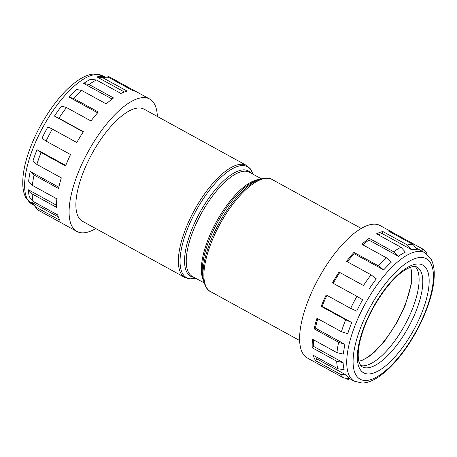 <?xml version="1.0" encoding="UTF-8"?>
<svg xmlns="http://www.w3.org/2000/svg" width="457" height="457" viewBox="0 0 457 457"><rect width="100%" height="100%" fill="white"/><g stroke="black" fill="none" stroke-linecap="round" stroke-linejoin="round"><path stroke-width="0.69" d="M415.207 266.54A56.897 21.496 -61.2 0 1 414.025 304.63A56.897 21.496 -61.2 0 1 360.784 365.64M317.821 318.735A73.28 27.683 118.8 0 0 315.393 328.109L314.153 328.869A75.559 28.545 -61.2 0 1 316.958 318.261L341.436 331.702L347.743 333.736A73.28 27.683 -61.2 0 1 349.594 328.177A73.28 27.683 -61.2 0 1 351.719 322.511L322.168 306.281L321.18 306.344L345.658 319.786L351.719 322.511M341.436 331.702A75.559 28.545 -61.2 0 1 343.396 325.801A75.559 28.545 -61.2 0 1 345.658 319.786M411.683 249.762A73.28 27.683 -61.2 0 1 417.235 249.431L413.214 244.621A75.559 28.545 -61.2 0 0 407.318 244.975L382.84 231.533L382.132 233.533L411.683 249.762L407.318 244.975M382.132 233.533A73.28 27.683 118.8 0 0 378.225 234.767M398.447 256.297A73.28 27.683 -61.2 0 1 405.376 252.07L401.012 247.277A75.559 28.545 -61.2 0 0 393.648 251.773L369.176 238.326L368.896 240.068L398.447 256.297L393.648 251.773M368.896 240.068A73.28 27.683 118.8 0 0 362.915 244.878M383.691 269.904A73.28 27.683 -61.2 0 1 391.163 262.284L386.371 257.759A75.559 28.545 -61.2 0 0 378.43 265.848L353.952 252.407L354.135 253.675L383.691 269.904L378.43 265.848M354.135 253.675A73.28 27.683 118.8 0 0 347.394 261.798M369.193 288.938A73.28 27.683 -61.2 0 1 376.317 278.85L371.055 274.794A75.559 28.545 -61.2 0 0 363.498 285.511L339.02 272.064L363.498 285.511M339.642 272.709A73.28 27.683 118.8 0 0 333.193 283.311M350.65 308.378L356.711 311.108A73.28 27.683 -61.2 0 1 362.612 299.769L356.917 296.336A75.559 28.545 -61.2 0 0 350.65 308.378L326.172 294.936A75.559 28.545 -61.2 0 0 321.18 306.344M326.932 295.359A73.28 27.683 118.8 0 0 322.168 306.281M34.863 155.334A73.28 27.683 -61.2 0 1 36.988 149.668L41.073 152.518A75.559 28.545 118.8 0 0 38.811 158.533A75.559 28.545 118.8 0 0 36.851 164.434L33.013 160.893A73.28 27.683 -61.2 0 1 34.863 155.334M65.751 165.463L36.988 149.668M41.981 138.265A73.28 27.683 -61.2 0 1 47.882 126.926L52.332 129.068A75.559 28.545 118.8 0 0 46.066 141.11L41.981 138.265M83.248 131.902L54.463 116.095A73.28 27.683 -61.2 0 1 61.581 106.007L66.476 107.526A75.559 28.545 118.8 0 0 58.913 118.237L54.463 116.095M97.632 112.805L68.961 97.061A73.28 27.683 -61.2 0 1 76.433 89.441L81.792 90.492A75.559 28.545 118.8 0 0 73.851 98.581L68.961 97.061M112.079 99.032L83.717 83.454A73.28 27.683 -61.2 0 1 90.646 79.227L96.433 80.009A75.559 28.545 118.8 0 0 89.069 84.499L83.717 83.454M124.378 91.983L96.953 76.919A73.28 27.683 -61.2 0 1 102.414 76.576A73.28 27.683 -61.2 0 1 102.505 76.587M246.512 165.434A63.951 24.158 -61.2 0 0 184.08 233.053A63.951 24.158 -61.2 0 0 184.948 277.542L82.46 221.262A63.951 24.158 -61.2 0 1 81.592 176.773A63.951 24.158 -61.2 0 1 144.029 109.149L246.512 165.434L250.23 168.69L252.87 174.111A63.283 23.907 118.8 0 0 222.742 175.728A63.283 23.907 118.8 0 0 185.713 233.647A63.283 23.907 118.8 0 0 195.67 278.239M95.787 228.58A75.559 28.545 -61.2 0 1 76.873 231.436A75.559 28.545 -61.2 0 1 75.851 178.87A75.559 28.545 -61.2 0 1 149.616 98.975A75.559 28.545 -61.2 0 1 157.357 116.466M136.409 91.748L108.132 76.222L107.612 77.227M102.414 76.576L108.463 77.33A75.559 28.545 118.8 0 1 108.635 77.353L133.107 90.794A75.559 28.545 -61.2 0 1 137.06 92.08L149.616 98.975M108.463 77.33A75.559 28.545 118.8 0 0 102.739 77.707L96.953 76.919M96.433 80.009L120.905 93.451A75.559 28.545 -61.2 0 1 127.217 91.149L102.739 77.707M81.792 90.492L106.264 103.933A75.559 28.545 -61.2 0 1 113.547 97.947L89.069 84.499M66.476 107.526L90.954 120.968A75.559 28.545 -61.2 0 1 98.329 112.022L73.851 98.581M52.332 129.068L76.81 142.51A75.559 28.545 -61.2 0 1 83.391 131.685L58.913 118.237M41.073 152.518L65.551 165.96A75.559 28.545 -61.2 0 1 70.544 154.552L46.066 141.11M320.591 365.252A75.559 28.545 -61.2 0 1 319.94 364.92L307.384 358.025A75.559 28.545 -61.2 0 1 306.356 305.459A75.559 28.545 -61.2 0 1 380.127 225.564L392.683 232.464A75.559 28.545 -61.2 0 1 393.311 232.836L422.862 249.065A75.559 28.545 -61.2 0 1 426.581 252.892L426.135 253.526M339.02 272.064A75.559 28.545 -61.2 0 0 332.439 282.894L356.917 296.336M353.952 252.407A75.559 28.545 -61.2 0 0 346.577 261.353L371.055 274.794M369.176 238.326A75.559 28.545 -61.2 0 0 361.893 244.318L386.371 257.759M382.84 231.533A75.559 28.545 -61.2 0 0 376.534 233.835L401.012 247.277M392.683 232.464A75.559 28.545 -61.2 0 0 388.736 231.179L413.214 244.621M410.94 268.539A56.897 21.496 -61.2 0 1 406.639 300.575A56.897 21.496 -61.2 0 1 360.179 360.967M345.812 378.242L348.365 379.647M319.94 364.92A75.559 28.545 -61.2 0 1 319.317 364.549L343.795 377.99A75.559 28.545 -61.2 0 1 340.077 374.163L346.423 375.146L316.867 358.916L315.598 360.716L340.077 374.163M315.598 360.716A75.559 28.545 -61.2 0 1 313.308 355.3L337.786 368.742A75.559 28.545 -61.2 0 1 336.695 361.196L343.104 362.618L313.553 346.389L312.217 347.748L336.695 361.196M312.217 347.748A75.559 28.545 -61.2 0 1 312.491 339.225L336.969 352.667A75.559 28.545 -61.2 0 1 338.631 342.31L344.944 344.338L315.393 328.109M314.153 328.869L338.631 342.31M344.944 344.338A73.28 27.683 -61.2 0 0 343.378 354.095L336.969 352.667M343.104 362.618A73.28 27.683 -61.2 0 0 344.132 369.73L337.786 368.742M346.423 375.146A73.28 27.683 -61.2 0 0 349.919 378.756L343.795 377.99M421.822 251.064L422.862 249.065M393.311 232.836L392.963 233.498M58.816 187.204L30.213 171.501L34.052 175.042L58.53 188.484A75.559 28.545 -61.2 0 1 61.329 177.876L36.851 164.434M34.052 175.042A75.559 28.545 118.8 0 0 32.384 185.399L28.648 181.252A73.28 27.683 -61.2 0 1 30.213 171.501M56.542 205.25L28.374 189.781L32.116 193.922L56.594 207.369A75.559 28.545 -61.2 0 1 56.862 198.841L32.384 185.399M32.116 193.922A75.559 28.545 118.8 0 0 33.207 201.474L29.402 196.887A73.28 27.683 -61.2 0 1 28.374 189.781M58.319 216.932L31.693 202.302L35.497 206.89L59.97 220.337A75.559 28.545 -61.2 0 1 57.685 214.916L33.207 201.474M35.497 206.89A75.559 28.545 118.8 0 0 36.526 208.318A75.559 28.545 118.8 0 0 39.211 210.723L63.689 224.164A75.559 28.545 -61.2 0 0 64.317 224.536L76.873 231.436M36.526 208.318L32.647 203.622A73.28 27.683 -61.2 0 1 31.693 202.302M313.651 339.865A73.28 27.683 118.8 0 0 313.553 346.389M315.633 356.58A73.28 27.683 118.8 0 0 316.867 358.916M261.318 178.756L249.545 172.289A59.399 22.439 118.8 0 0 191.552 235.098A59.399 22.439 118.8 0 0 192.363 276.422L204.13 282.889M194.008 277.325A60.067 22.69 -61.2 0 1 189.918 234.504A60.067 22.69 -61.2 0 1 221.519 182.869A60.067 22.69 -61.2 0 1 251.196 173.197M259.228 179.458L255.634 180.835A60.067 22.69 118.8 0 0 207.621 244.227A60.067 22.69 118.8 0 0 202.839 276.971L203.605 280.747A63.283 23.907 -61.2 0 1 208.643 246.243A63.283 23.907 -61.2 0 1 259.228 179.458C265.368 177.584 269.647 177.584 272.052 179.458A63.951 24.158 118.8 0 0 209.62 247.077A63.951 24.158 118.8 0 0 210.488 291.566C207.615 290.543 205.319 286.933 203.605 280.747M203.576 280.604A59.399 22.439 -61.2 0 1 206.644 243.387A59.399 22.439 -61.2 0 1 259.096 179.51M417.721 306.658A56.897 21.496 118.8 0 0 416.95 267.077C416.618 266.819 412.797 264.266 402.023 272.035C388.113 282.1 371.141 307.178 363.435 329.583C360.447 338.111 358.734 345.618 358.305 352.118C358.077 355.957 358.277 359.093 358.911 361.527C360.39 365.366 361.481 367.131 362.173 366.822A56.897 21.496 118.8 0 0 417.721 306.658M362.841 330.091A61.449 23.216 -61.2 0 1 412.328 265.106A61.449 23.216 -61.2 0 1 423.668 307.864A61.449 23.216 -61.2 0 1 374.174 372.849A61.449 23.216 -61.2 0 1 362.841 330.091M427.272 306.55A68.733 25.963 118.8 0 0 414.59 258.719A68.733 25.963 118.8 0 0 359.236 331.411A68.733 25.963 118.8 0 0 371.912 379.236A68.733 25.963 118.8 0 0 427.272 306.55M353.29 330.205A73.28 27.683 -61.2 0 1 424.833 252.715L430.631 258.405C432.665 261.867 433.836 266.054 434.15 270.955C434.738 280.821 432.642 292.514 427.866 306.036C419.692 329.417 403.714 354.883 388.05 369.313C377.105 379.264 369.113 382.863 362.075 383.029L354.284 381.184A73.28 27.683 -61.2 0 1 353.29 330.205M32.167 204.285L26.369 198.595C24.335 195.133 23.164 190.946 22.85 186.045C22.262 176.179 24.358 164.486 29.134 150.964C37.308 127.583 53.286 102.117 68.95 87.687C79.895 77.736 87.887 74.137 94.925 73.971L102.716 75.816A73.28 27.683 118.8 0 0 31.167 153.306A73.28 27.683 118.8 0 0 32.167 204.285L34.047 205.319M410.409 267.276L410.923 268.505L411.414 283.62L405.285 305.196L397.196 322.168L384.925 340.699L374.746 351.861L368.513 356.906L362.024 360.413L358.831 361.196M415.859 247.785L424.833 252.715M104.596 76.85L102.716 75.816M361.213 228.42L272.052 179.458M299.643 340.534L210.488 291.566M349.845 378.744L354.284 381.184M184.948 277.542L189.689 278.93L195.682 278.244"/></g></svg>
